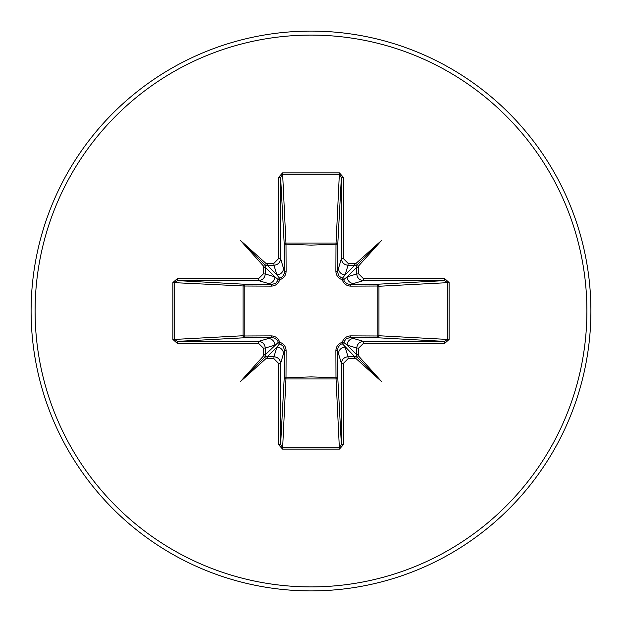 <?xml version="1.0" encoding="UTF-8"?>
<svg xmlns="http://www.w3.org/2000/svg" width="622" height="622" viewBox="0 0 622 622"><rect width="100%" height="100%" fill="white"/><g stroke="black" fill="none" stroke-linecap="round" stroke-linejoin="round"><path stroke-width="0.93" d="M358.746 267.235L356.756 267.235L356.274 265.921L358.552 266.006L358.746 273.968L363.419 278.625L363.419 280.623L350.225 284.479L377.165 284.254A1.998 0.645 89.5 0 1 377.811 286.011L378.961 286.252L378.961 335.748L377.811 335.989L377.811 286.011L350.8 286.12C346.578 285.957 343.725 283.834 342.248 279.752C338.174 278.283 336.051 275.429 335.88 271.2L335.989 244.189A1.998 0.645 -179.5 0 1 337.746 244.835L337.521 271.775L341.377 258.581L341.377 177.293L339.418 174.696L282.582 174.696L280.623 177.293L280.623 258.581C280.203 262.601 277.98 264.817 273.968 265.244L267.235 265.244L265.921 265.726L266.006 263.448L267.235 263.254L267.235 265.244L276.844 274.854L273.968 265.244L273.968 263.254L278.625 258.581L280.623 258.581L284.479 271.775A1.998 0.591 179.5 0 1 286.12 271.2C285.957 275.422 283.834 278.275 279.752 279.752C278.283 283.826 275.429 285.949 271.2 286.12L244.189 286.011L244.189 335.989L271.2 335.88C275.422 336.043 278.275 338.166 279.752 342.248C283.826 343.717 285.949 346.571 286.12 350.8L286.011 377.811L311 376.885L335.989 377.811L335.88 350.8C336.043 346.578 338.166 343.725 342.248 342.248C343.717 338.174 346.571 336.051 350.8 335.88L377.811 335.989A1.998 0.645 -89.5 0 1 377.165 337.746L350.225 337.521L363.419 341.377L363.419 343.375L358.746 348.032L358.552 355.994L381.683 381.683L355.994 358.552L348.032 358.746L343.375 363.419L343.375 444.707L339.418 449.1L282.582 449.1L278.625 444.707L278.625 363.419L273.968 358.746L266.006 358.552L240.317 381.683L263.448 355.994L263.254 348.032L258.581 343.375L177.293 343.375L172.9 339.418L174.696 339.418L177.293 341.377L177.293 343.375M265.921 265.726L265.244 267.235L265.244 273.968L274.854 276.844L278.322 279.69A1.998 1.983 135 0 1 279.69 278.322L282.808 276.409L284.378 273.097L284.254 244.835A1.998 1.796 176.9 0 1 286.252 243.039L335.748 243.039A1.998 1.796 -176.9 0 1 337.746 244.835L341.377 177.293L343.375 177.293L343.375 258.581L348.032 263.254L354.765 263.254L354.765 265.244L348.032 265.244C344.02 264.817 341.797 262.601 341.377 258.581L343.375 258.581M363.419 278.625L444.707 278.625L444.707 280.623L447.304 282.582L447.304 339.418L378.961 335.748A1.998 1.796 -86.9 0 1 377.165 337.746L444.707 341.377L447.304 339.418L449.1 339.418L444.707 343.375L363.419 343.375M278.625 258.581L278.625 177.293L282.582 172.9L339.418 172.9L335.989 244.189L311 245.115L286.011 244.189L286.12 271.2M311 590.9A279.9 279.9 0 0 0 590.9 311A279.9 279.9 0 0 0 311 31.1A279.9 279.9 0 0 0 31.1 311A279.9 279.9 0 0 0 311 590.9A279.9 279.9 0 0 1 31.1 311A279.9 279.9 0 0 1 311 31.1M258.581 343.375L258.581 341.377L271.775 337.521L244.835 337.746L177.293 341.377L258.581 341.377C262.601 341.797 264.817 344.02 265.244 348.032L265.244 354.765L265.726 356.079L267.235 356.756L273.968 356.756C277.98 357.183 280.203 359.399 280.623 363.419L280.623 444.707L282.582 447.304L339.418 447.304L341.377 444.707L341.377 363.419C341.797 359.399 344.02 357.183 348.032 356.756L354.765 356.756L356.079 356.274L355.994 358.552M356.079 356.274L356.756 354.765L356.756 348.032L347.146 345.156L343.678 342.31A1.998 1.983 -45 0 1 342.31 343.678L354.765 356.756L354.765 358.746M265.726 356.079L263.448 355.994M273.968 358.746L273.968 356.756L276.844 347.146L279.69 343.678A1.998 1.983 45 0 1 278.322 342.31L265.244 354.765L263.254 354.765M172.9 339.418L172.9 282.582L177.293 278.625L258.581 278.625L263.254 273.968L263.448 266.006L240.317 240.317L266.006 263.448M339.418 172.9L343.375 177.293M354.765 263.254L355.994 263.448L381.683 240.317L358.552 266.006M444.707 278.625L449.1 282.582L449.1 339.418M339.418 449.1L335.989 377.811A1.998 0.645 179.5 0 0 337.746 377.165A1.998 1.796 -3.1 0 1 335.748 378.961L286.252 378.961A1.998 1.796 3.1 0 1 284.254 377.165L284.479 350.225L280.623 363.419L278.625 363.419M343.375 363.419L341.377 363.419L337.521 350.225L337.746 377.165L341.377 444.707L343.375 444.707M177.293 278.625L177.293 280.623L244.835 284.254L271.775 284.479L258.581 280.623L177.293 280.623L174.696 282.582L174.696 339.418L243.039 335.748L243.039 286.252A1.998 1.796 93.1 0 1 244.835 284.254A1.998 0.645 -89.5 0 0 244.189 286.011L172.9 282.582M271.2 286.12A1.998 0.591 -89.5 0 1 271.775 284.479L275.896 283.212L278.322 279.69L279.752 279.752L279.69 278.322L276.844 274.854A6.663 6.64 163.3 0 0 283.508 268.214M244.835 337.746A1.998 1.796 86.9 0 1 243.039 335.748L244.189 335.989A1.998 0.645 89.5 0 0 244.835 337.746M348.032 263.254L348.032 265.244L345.156 274.854L342.31 278.322A1.998 1.983 -135 0 1 343.678 279.69L347.146 276.844L356.756 273.968C357.183 277.98 359.399 280.203 363.419 280.623L444.707 280.623L377.165 284.254A1.998 1.796 -93.1 0 1 378.961 286.252L449.1 282.582M356.274 265.921L354.765 265.244L345.156 274.854A6.663 6.64 -163.3 0 1 338.492 268.214M267.235 358.746L267.235 356.756L276.844 347.146A6.663 6.64 16.7 0 1 283.508 353.786M286.12 350.8A1.998 0.591 -179.5 0 1 284.479 350.225L283.212 346.104L279.69 343.678L279.752 342.248L278.322 342.31L277.606 340.623L274.908 338.205L271.775 337.521A1.998 0.591 89.5 0 1 271.2 335.88M268.214 338.492A6.663 6.64 73.3 0 1 274.854 345.156L265.244 348.032L263.254 348.032M263.254 273.968L265.244 273.968C264.817 277.98 262.601 280.203 258.581 280.623L258.581 278.625M263.254 267.235L265.244 267.235L274.854 276.844A6.663 6.64 106.7 0 1 268.214 283.508M338.492 353.786A6.663 6.64 -16.7 0 1 345.156 347.146L348.032 356.756L348.032 358.746M350.8 335.88A1.998 0.591 -89.5 0 1 350.225 337.521L346.104 338.788L343.678 342.31L342.248 342.248L342.31 343.678L340.623 344.394L338.205 347.092L337.521 350.225A1.998 0.591 179.5 0 1 335.88 350.8M358.746 348.032L356.756 348.032C357.183 344.02 359.399 341.797 363.419 341.377L444.707 341.377L444.707 343.375M358.746 354.765L356.756 354.765L347.146 345.156A6.663 6.64 -73.3 0 1 353.786 338.492M335.88 271.2A1.998 0.591 -179.5 0 1 337.521 271.775L338.788 275.896L342.31 278.322L342.248 279.752L343.678 279.69L344.394 281.377L347.092 283.795L350.225 284.479A1.998 0.591 89.5 0 1 350.8 286.12M353.786 283.508A6.663 6.64 -106.7 0 1 347.146 276.844L356.756 267.235L356.756 273.968L358.746 273.968M278.625 444.707L280.623 444.707L284.254 377.165A1.998 0.645 -179.5 0 0 286.011 377.811L282.582 449.1M278.625 177.293L280.623 177.293L284.254 244.835A1.998 0.645 179.5 0 1 286.011 244.189L282.582 172.9M266.006 358.552L265.921 356.274M263.448 266.006L265.726 265.921M358.552 355.994L356.274 356.079M355.994 263.448L356.079 265.726M240.317 381.683L265.835 356.165M381.683 381.683L356.165 356.165M381.683 240.317L356.165 265.835M240.317 240.317L265.835 265.835M311 586.904A275.904 275.904 0 0 0 586.904 311A275.904 275.904 0 0 0 311 35.096A275.904 275.904 0 0 0 35.096 311A275.904 275.904 0 0 0 311 586.904M267.235 263.254L273.968 263.254"/></g></svg>
